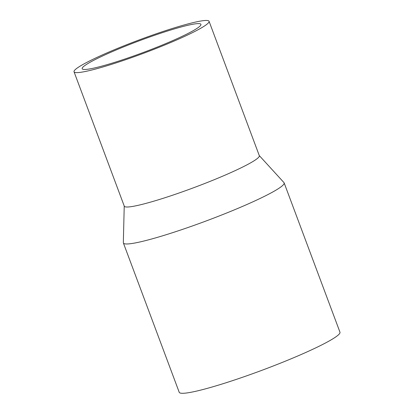<?xml version="1.0" encoding="UTF-8"?>
<svg xmlns="http://www.w3.org/2000/svg" width="414" height="414" viewBox="0 0 414 414"><rect width="100%" height="100%" fill="white"/><g stroke="black" fill="none" stroke-linecap="round" stroke-linejoin="round"><path stroke-width="0.62" d="M124.231 206.043L123.331 242.645A85.812 8.363 -20.5 0 0 123.382 242.977L179.215 392.296A85.812 8.363 -20.5 0 0 222.411 383.907A85.812 8.363 -20.5 0 0 303.214 353.608A85.812 8.363 -20.5 0 0 339.966 332.194L284.133 182.874A85.812 8.363 -20.5 0 0 283.957 182.59L259.262 155.555M123.382 242.977A85.812 8.363 -20.5 0 0 166.583 234.588A85.812 8.363 -20.5 0 0 247.386 204.283A85.812 8.363 -20.5 0 0 284.133 182.874M74.034 71.782L124.283 206.172A72.083 7.022 -20.5 0 0 160.565 199.124A72.083 7.022 -20.5 0 0 228.445 173.668A72.083 7.022 -20.5 0 0 259.314 155.685L209.065 21.295A72.083 7.022 -20.5 0 0 139.094 39.961A72.083 7.022 -20.5 0 0 74.034 71.782A72.083 7.022 -20.5 0 0 110.321 64.734A72.083 7.022 -20.5 0 0 178.196 39.283A72.083 7.022 -20.5 0 0 209.065 21.295M173.776 40.158A63.383 6.174 -20.5 0 0 200.919 24.343A63.383 6.174 -20.5 0 0 139.389 40.753A63.383 6.174 -20.5 0 0 82.179 68.74A63.383 6.174 -20.5 0 0 114.088 62.54A63.383 6.174 -20.5 0 0 173.776 40.158"/></g></svg>
